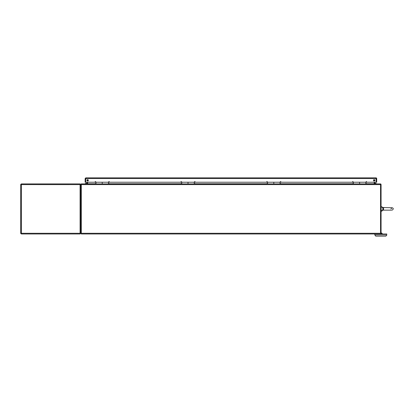 <?xml version="1.0" encoding="UTF-8"?>
<svg xmlns="http://www.w3.org/2000/svg" width="414" height="414" viewBox="0 0 414 414"><rect width="100%" height="100%" fill="white"/><g stroke="black" fill="none" stroke-linecap="round" stroke-linejoin="round"><path stroke-width="0.62" d="M366.685 183.919L366.685 183.619L366.059 183.619L366.059 183.919M353.158 183.919L353.158 183.619L352.531 183.619L352.531 183.919M280.894 183.919L280.894 183.619L280.268 183.619L280.268 183.919M267.361 183.919L267.361 183.619L266.735 183.619L266.735 183.919M195.097 183.919L195.097 183.619L194.471 183.619L194.471 183.919M181.57 183.919L181.57 183.619L180.944 183.619L180.944 183.919M109.306 183.919L109.306 183.619L108.68 183.619L108.68 183.919M95.774 183.919L95.774 183.619L95.148 183.619L95.148 183.919M81.289 183.919L380.549 183.919L380.549 184.603L81.289 184.603L81.289 183.894L87.644 183.894L87.644 182.232M380.549 233.972L81.289 233.972L81.289 233.284L380.549 233.284L380.549 233.972L386.728 233.972L386.728 235.209L385.791 236.146L375.741 236.146L374.799 234.909L386.728 234.909M380.549 183.919L374.189 183.894L374.189 182.232M374.189 181.058L374.189 179.65M380.549 233.284L380.549 184.603M81.289 184.603L81.289 233.284M87.644 179.65L87.644 181.058M374.717 179.893L374.717 180.814M374.717 182.232L374.794 183.894M366.685 183.759L374.189 183.759A0.688 0.688 0 0 0 374.204 183.894M380.549 183.94A0.688 0.688 0 0 1 380.973 184.246L380.549 184.504M380.549 233.444L381.071 233.444L381.071 184.603A0.688 0.688 0 0 0 380.973 184.246M81.289 184.504L80.865 184.246A0.688 0.688 0 0 1 81.289 183.94M87.628 183.894A0.688 0.688 0 0 0 87.644 183.759L95.148 183.759M87.043 183.894L87.121 182.232M87.121 180.83L87.121 179.883A0.704 0.704 0 0 0 87.121 180.825M81.289 233.444L80.761 233.444L80.761 184.603L80.078 183.919L80.761 184.603A0.688 0.688 0 0 1 80.865 184.246M85.822 178.377L85.139 178.537L85.822 177.854L85.662 182.232L102.227 182.232L102.227 183.919L102.227 182.232L181.762 182.232L181.767 183.919M95.97 182.232L95.97 183.919M188.023 183.919L188.023 182.232L181.762 182.232L181.762 182.605M188.018 183.919L188.018 182.232L194.275 182.232L194.275 183.542M194.275 182.232L273.814 182.232L273.809 183.919L273.814 182.232L353.344 182.232L353.354 183.919M280.066 182.232L280.066 183.542M267.558 182.605L267.558 183.919M353.354 182.605L353.344 182.232L359.611 182.232L359.6 183.919L359.611 182.232L376.688 182.232L376.688 178.537L376.688 182.232M365.867 183.919L365.857 183.547M382.251 210.121L382.805 209.789L383.012 207.978L382.055 207.507L382.805 208.102L383.887 207.735L383.452 208.268L383.452 209.624L383.887 210.115L383.566 209.815A0.9 0.466 -36.9 0 0 383.012 209.914L382.681 209.826M383.887 207.771L383.566 208.076A0.9 0.466 36.9 0 1 383.012 207.978L382.536 207.507L391.561 207.73M382.536 210.384L382.05 210.959L382.536 210.384A0.626 0.336 40 0 1 382.055 210.384L382.805 209.789L382.055 210.384L381.573 211.187L382.05 210.959L381.227 211.187L381.071 206.86L381.573 206.705L382.805 208.102L382.065 207.517M391.561 210.157L383.012 210.162L383.887 210.157L383.566 209.815M383.452 209.624L383.452 209.619A0.9 0.3 -28.6 0 0 382.805 209.789L383.012 209.914M382.536 207.507L382.05 206.928L382.536 207.507A0.626 0.336 140 0 0 382.055 207.507M383.012 207.978L382.805 208.102A0.9 0.3 28.6 0 0 383.452 208.268M374.799 233.972L374.799 234.909M381.071 232.963A1.475 1.475 0 0 1 382.469 233.972M381.925 233.972A0.973 0.973 0 0 0 381.071 233.465L381.071 233.444M21.228 184.566L20.716 184.447L21.388 183.919L80.078 183.919L80.233 184.608M21.357 183.919L20.716 184.447M80.104 183.919L21.388 183.919L21.388 184.603L20.7 184.675L20.721 233.284L80.746 233.284L80.078 233.972L80.078 184.603L80.761 184.675M80.233 233.32L80.746 233.439L80.078 233.972L21.388 233.972L20.7 233.284L20.7 226.463M21.388 233.444L20.716 233.439L21.228 233.32M80.233 184.566L80.746 184.447M80.761 184.603L80.078 184.442M20.7 226.391L20.7 184.603L21.228 184.603M80.746 184.608L21.388 184.603L21.388 233.972L20.716 233.439M21.388 184.603L20.721 184.608M80.238 233.284L80.761 233.284M373.123 177.854L376.005 177.854A0.688 0.688 0 0 1 376.688 178.537L376 177.854L376.16 182.232L376.16 178.537L376.688 178.537M108.68 181.917A0.31 0.31 0 0 0 109.146 182.186A0.31 0.31 0 0 0 109.146 181.648A0.31 0.31 0 0 0 108.68 181.917M194.471 181.917A0.31 0.31 0 0 0 194.937 182.186A0.31 0.31 0 0 0 194.937 181.648A0.31 0.31 0 0 0 194.471 181.917M280.262 181.917A0.31 0.31 0 0 0 280.728 182.186A0.31 0.31 0 0 0 280.728 181.648A0.31 0.31 0 0 0 280.262 181.917M366.048 181.917A0.31 0.31 0 0 0 366.519 182.186A0.31 0.31 0 0 0 366.519 181.648A0.31 0.31 0 0 0 366.048 181.917M374.887 180.354A0.704 0.704 0 0 1 374.184 181.058A0.704 0.704 0 0 1 373.48 180.354A0.704 0.704 0 0 1 374.184 179.65A0.704 0.704 0 0 1 374.887 180.354M88.342 180.354A0.704 0.704 0 0 1 87.639 181.058A0.704 0.704 0 0 1 86.935 180.354A0.704 0.704 0 0 1 87.639 179.65A0.704 0.704 0 0 1 88.342 180.354M352.521 181.917A0.31 0.31 0 0 0 352.987 182.186A0.31 0.31 0 0 0 352.987 181.648A0.31 0.31 0 0 0 352.521 181.917M266.73 181.917A0.31 0.31 0 0 0 267.201 182.186A0.31 0.31 0 0 0 267.201 181.648A0.31 0.31 0 0 0 266.73 181.917M180.939 181.917A0.31 0.31 0 0 0 181.41 182.186A0.31 0.31 0 0 0 181.41 181.648A0.31 0.31 0 0 0 180.939 181.917M95.153 181.917A0.31 0.31 0 0 0 95.618 182.186A0.31 0.31 0 0 0 95.618 181.648A0.31 0.31 0 0 0 95.153 181.917M85.822 177.854L376 177.854M85.139 178.537L85.139 182.232L85.662 182.232L85.662 178.537L376.16 178.537M365.857 183.919L365.857 182.232M108.484 183.919L108.484 182.232M374.717 183.211A1.48 1.48 0 0 1 376.383 183.894M85.124 183.894A1.48 1.48 0 0 1 87.121 183.34M352.531 183.759L280.894 183.759M266.735 183.759L195.097 183.759M180.944 183.759L109.306 183.759M392.115 207.73C393.657 208.289 393.657 209.096 392.115 210.157C393.657 209.096 393.657 208.289 392.115 207.73L390.904 208.946M381.573 206.705L382.05 206.928L381.573 206.705"/></g></svg>
